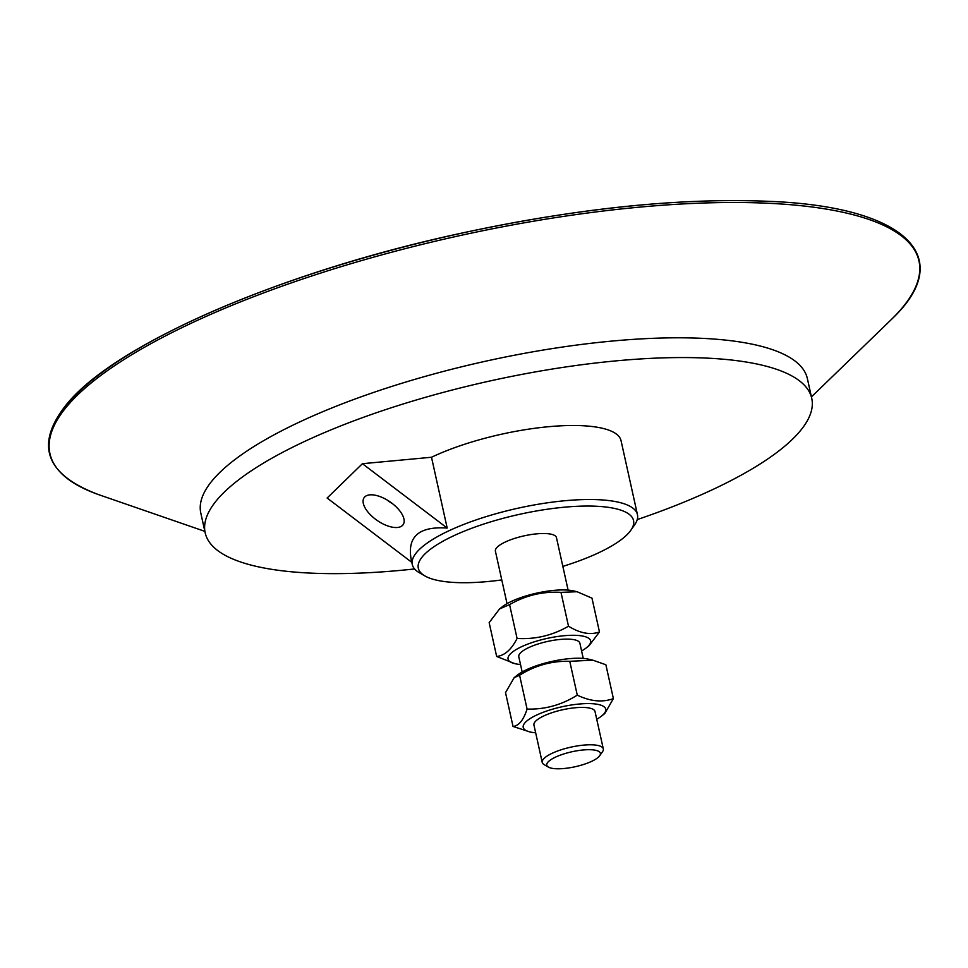 <?xml version="1.0" encoding="UTF-8"?>
<svg xmlns="http://www.w3.org/2000/svg" width="968" height="968" viewBox="0 0 968 968"><rect width="100%" height="100%" fill="white"/><g stroke="black" fill="none" stroke-linecap="round" stroke-linejoin="round"><path stroke-width="1.45" d="M581.599 650.956A42.265 11.785 167.5 0 0 586.293 647.87A42.265 11.785 167.5 0 0 565.663 635.589A42.265 11.785 167.5 0 0 517.553 648.754A42.265 11.785 167.5 0 0 514.964 663.685A42.265 11.785 167.5 0 0 520.518 664.496M583.256 658.421L579.88 643.212A31.279 8.724 167.5 0 0 547.452 641.469A31.279 8.724 167.5 0 0 518.8 656.764L522.175 671.961M499.585 608.908L502.331 606.755A42.265 11.785 -12.5 0 1 555.608 590.238A42.265 11.785 -12.5 0 1 573.673 590.94L577.061 591.726L560.992 592.368C542.709 591.279 525.576 595.368 509.579 604.625L499.585 608.908L489.155 622.642L496.657 656.461C504.606 655.626 511.419 649.625 517.081 638.444C535.365 639.533 552.498 635.456 568.494 626.199C579.965 633.29 590.286 635.214 599.47 631.971L589.04 645.716L586.293 647.87M514.964 663.685L496.657 656.461M599.47 631.971L591.98 598.151L577.061 591.726M517.081 638.444L509.579 604.625M568.494 626.199L560.992 592.368M507.038 603.657L495.398 551.155A31.279 8.724 -12.5 0 1 536.78 533.84A31.279 8.724 -12.5 0 1 556.467 537.615L568.107 590.117M596.736 719.26A42.265 11.785 167.5 0 0 601.431 716.163A42.265 11.785 167.5 0 0 575.718 704.401A42.265 11.785 167.5 0 0 531.045 718.014A42.265 11.785 167.5 0 0 530.101 731.977A42.265 11.785 167.5 0 0 535.667 732.8M599.7 755.73L602.544 751.664A31.279 8.724 167.5 0 0 603.306 748.893L595.017 711.516A31.279 8.724 167.5 0 0 562.602 709.774A31.279 8.724 167.5 0 0 533.949 725.056L542.237 762.433A31.279 8.724 167.5 0 0 544.101 764.611L548.396 767.104A27.455 7.659 -12.5 0 1 554.628 757.557A27.455 7.659 -12.5 0 1 583.087 749.982A27.455 7.659 -12.5 0 1 599.7 755.73A27.455 7.659 -12.5 0 1 575.222 766.716A27.455 7.659 -12.5 0 1 548.396 767.104M514.153 677.66L517.481 675.047A42.265 11.785 -12.5 0 1 565.651 659.051A42.265 11.785 -12.5 0 1 588.81 659.232L592.876 660.176L569.765 661.313C551.893 660.781 535.171 665.427 519.586 675.24L514.153 677.66L505.526 692.628L513.028 726.448C518.86 725.831 523.543 720.035 527.088 709.072C544.96 709.592 561.682 704.958 577.267 695.133C590.456 701.461 602.495 702.611 613.385 698.594L604.758 713.561L601.431 716.163M530.101 731.977L513.028 726.448M613.385 698.594L605.883 664.762L592.876 660.176M527.088 709.072L519.586 675.24M577.267 695.133L569.765 661.313M603.306 748.893A31.279 8.724 167.5 0 0 583.619 745.118A31.279 8.724 167.5 0 0 542.237 762.433M387.273 500.081A23.716 11.301 -145.4 0 0 388.132 500.759A23.716 11.301 -145.4 0 0 392.718 503.844M391.858 503.178A23.716 11.301 34.6 0 1 403.148 524.656A23.716 11.301 34.6 0 1 375.415 519.175A23.716 11.301 34.6 0 1 364.113 497.685A23.716 11.301 34.6 0 1 391.858 503.178M411.799 562.335L327.124 498.036L362.431 463.696L447.192 528.056C418.914 526.12 406.935 536.708 411.243 559.819L412.295 564.574A115.313 32.15 -12.5 0 1 564.84 500.734A115.313 32.15 -12.5 0 1 637.452 514.649A115.313 32.15 -12.5 0 1 634.621 524.85L630.833 530.27A110.219 30.734 -12.5 0 1 562.844 566.389M362.431 463.696L431.498 457.259L447.192 528.056M501.775 579.929A110.219 30.734 -12.5 0 1 487.727 581.55A110.219 30.734 -12.5 0 1 424.891 575.924L419.168 572.608A115.313 32.15 -12.5 0 1 412.295 564.574M431.498 457.259A115.313 32.15 -12.5 0 1 550.199 426.561A115.313 32.15 -12.5 0 1 621.045 440.646L637.452 514.649M424.891 575.924A110.219 30.734 -12.5 0 1 449.926 537.579A110.219 30.734 -12.5 0 1 564.138 507.22A110.219 30.734 -12.5 0 1 630.833 530.27M414.582 568.954A310.643 86.624 -12.5 0 1 400.776 570.346A310.643 86.624 -12.5 0 1 205.18 532.836A310.643 86.624 -12.5 0 1 616.156 360.858A310.643 86.624 -12.5 0 1 811.753 398.368A310.643 86.624 -12.5 0 1 637.234 519.586M205.18 532.836L200.799 513.076A310.643 86.624 -12.5 0 1 611.776 341.099A310.643 86.624 -12.5 0 1 807.372 378.597L811.753 398.368M204.853 531.359L99.873 495.071A445.074 124.11 -12.5 0 1 157.917 339.877A445.074 124.11 -12.5 0 1 638.735 207.213A445.074 124.11 -12.5 0 1 891.54 319.331A445.074 124.11 -12.5 0 1 891.238 319.634L811.426 396.892M49.465 440.743A444.324 123.904 -12.5 0 1 637.997 205.301M892.484 318.411C957.534 256.351 904.39 206.414 768.786 201.332C678.75 197.593 575.004 208.495 457.549 234.014C279.546 272.758 116.1 343.713 66.949 403.91C34.521 444.13 44.939 474.32 98.216 494.491"/></g></svg>

